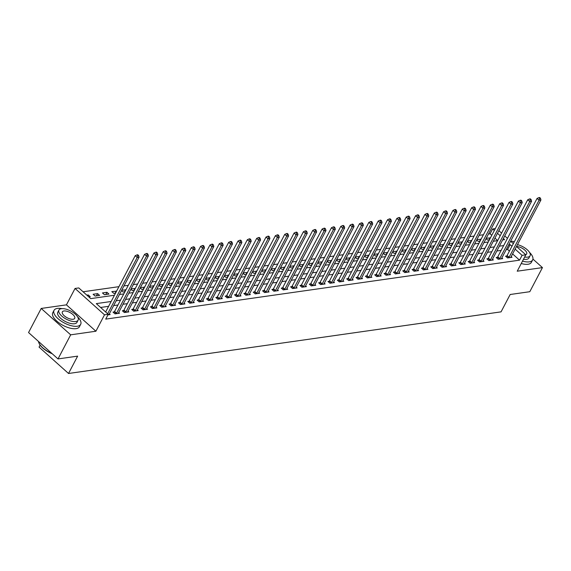 <?xml version="1.0" encoding="UTF-8"?>
<svg xmlns="http://www.w3.org/2000/svg" width="571" height="571" viewBox="0 0 571 571"><rect width="100%" height="100%" fill="white"/><g stroke="black" fill="none" stroke-linecap="round" stroke-linejoin="round"><path stroke-width="0.86" d="M491.781 235.295L490.089 233.782L492.623 228.964L495.307 228.578M514.093 242.211L512.986 241.226L510.974 241.512M40.113 345.105L39.064 347.104L68.527 373.484L501.06 311.859L510.167 294.5L529.795 291.71L542.45 267.606L532.936 259.084M68.527 373.484L77.635 356.133L58.014 358.931L28.55 332.55L41.205 308.447L70.668 334.827L95.899 331.23L104.507 314.835L75.044 288.462L78.784 287.927L90.725 298.619L114.436 295.243M95.899 331.23L66.436 304.85L41.205 308.447M66.436 304.85L75.044 288.462M490.089 233.782L488.462 234.017M483.43 234.731L479.119 235.345M474.087 236.066L469.769 236.68M464.737 237.393L460.426 238.007M455.394 238.728L451.076 239.342M446.044 240.056L441.733 240.669M436.701 241.39L432.39 242.004M427.358 242.718L423.04 243.339M418.008 244.053L413.697 244.666M408.665 245.387L404.347 246.001M399.315 246.715L395.004 247.329M389.972 248.05L385.661 248.663M380.629 249.377L376.31 249.991M371.278 250.712L366.967 251.326M361.935 252.039L357.617 252.66M352.585 253.374L348.274 253.988M343.242 254.709L338.924 255.323M333.892 256.036L329.581 256.65M324.549 257.371L320.238 257.985M315.206 258.699L310.888 259.313M305.856 260.033L301.545 260.647M296.513 261.361L292.195 261.982M287.163 262.696L282.852 263.31M277.82 264.03L273.509 264.644M268.477 265.358L264.159 265.972M259.127 266.693L254.816 267.307M249.784 268.02L245.466 268.634M240.434 269.355L236.123 269.969M231.091 270.683L226.773 271.296M221.741 272.017L217.43 272.631M212.398 273.352L208.087 273.966M203.055 274.68L198.737 275.293M193.705 276.014L189.394 276.628M184.362 277.342L180.043 277.956M175.011 278.677L170.7 279.29M165.669 280.004L161.357 280.618M156.326 281.339L152.007 281.953M146.975 282.666L142.664 283.287M137.632 284.001L133.314 284.615M128.282 285.336L123.971 285.95M118.939 286.663L83.081 291.774M58.014 358.931L70.668 334.827M497.662 240.562L494.95 238.128M88.855 296.941L90.247 296.742L88.255 294.964L86.863 295.164M95.107 296.049L99.597 295.414L97.605 293.63L93.116 294.272L95.107 296.049M104.457 294.722L108.94 294.079L106.948 292.295L102.466 292.937L104.457 294.722M116.555 291.203L111.809 291.603L113.8 293.387L115.542 293.144M121.523 290.603L123.143 292.059L124.885 291.81M125.906 289.868L121.744 290.189M130.873 289.276L132.493 290.725L134.228 290.475M135.248 288.541L131.087 288.862M140.216 287.941L141.836 289.397L143.578 289.147M144.591 287.206L140.437 287.527M149.566 286.613L151.187 288.062L152.921 287.813M153.942 285.871L149.78 286.192M158.909 285.279L160.53 286.728L162.271 286.485M163.285 284.544L159.123 284.865M168.252 283.944L169.88 285.4L171.614 285.15M172.635 283.209L168.474 283.53M177.602 282.616L179.223 284.065L180.957 283.823M181.978 281.881L177.817 282.202M186.945 281.282L188.566 282.738L190.307 282.488M191.328 280.547L187.167 280.868M196.296 279.954L197.916 281.403L199.65 281.153M200.671 279.219L196.51 279.54M205.639 278.619L207.259 280.075L209 279.826M210.014 277.884L205.86 278.205M214.981 277.292L216.609 278.741L218.343 278.491M219.364 276.55L215.203 276.878M224.332 275.957L225.952 277.406L227.693 277.163M228.707 275.222L224.546 275.543M233.675 274.622L235.295 276.079L237.036 275.829M238.057 273.887L233.896 274.208M243.025 273.295L244.645 274.744L246.379 274.501M247.4 272.56L243.239 272.881M252.368 271.96L253.988 273.416L255.729 273.166M256.743 271.225L252.589 271.546M261.718 270.633L263.338 272.082L265.072 271.832M266.093 269.897L261.932 270.219M271.061 269.298L272.681 270.754L274.423 270.504M275.436 268.563L271.275 268.884M280.404 267.97L282.031 269.419L283.766 269.169M284.786 267.228L280.625 267.556M289.754 266.636L291.374 268.084L293.109 267.842M294.129 265.9L289.968 266.222M299.097 265.301L300.717 266.757L302.459 266.507M303.479 264.566L299.318 264.887M308.447 263.973L310.067 265.422L311.802 265.18M312.822 263.238L308.661 263.559M317.79 262.639L319.41 264.095L321.152 263.845M322.165 261.903L318.011 262.225M327.133 261.311L328.76 262.76L330.495 262.51M331.515 260.576L327.354 260.897M336.483 259.976L338.103 261.432L339.845 261.183M340.858 259.241L336.697 259.562M345.826 258.649L347.446 260.098L349.188 259.848M350.209 257.906L346.047 258.235M355.176 257.314L356.796 258.763L358.531 258.52M359.552 256.579L355.39 256.9M364.519 255.979L366.139 257.435L367.881 257.186M368.895 255.244L364.741 255.565M373.869 254.652L375.49 256.101L377.224 255.858M378.245 253.917L374.084 254.238M383.212 253.317L384.833 254.773L386.574 254.523M387.588 252.582L383.427 252.903M392.555 251.989L394.183 253.438L395.917 253.189M396.938 251.254L392.777 251.575M401.905 250.655L403.526 252.111L405.26 251.861M406.281 249.92L402.12 250.241M411.248 249.327L412.869 250.776L414.61 250.526M415.631 248.585L411.47 248.913M420.599 247.992L422.219 249.441L423.953 249.199M424.974 247.257L420.813 247.578M429.942 246.658L431.562 248.114L433.303 247.864M434.317 245.923L430.163 246.244M439.285 245.33L440.912 246.779L442.646 246.536M443.667 244.595L439.506 244.916M448.635 243.995L450.255 245.451L451.996 245.202M453.01 243.26L448.849 243.581M457.978 242.668L459.598 244.117L461.339 243.867M462.36 241.933L458.199 242.254M467.328 241.333L468.948 242.789L470.682 242.539M471.703 240.598L467.542 240.919M476.671 240.006L478.291 241.454L480.033 241.205M481.046 239.263L476.892 239.592M486.021 238.671L487.641 240.12L489.376 239.877M490.396 237.936L486.235 238.257M111.152 301.495L96.299 303.615L108.247 314.307L105.714 319.125L519.553 260.162L512.594 253.931M509.425 251.097L507.605 249.47L506.184 249.67M501.152 250.391L496.834 251.004M491.802 251.718L487.491 252.332M482.459 253.053L478.148 253.667M473.116 254.38L468.798 254.994M463.766 255.715L459.455 256.329M454.423 257.043L450.105 257.657M445.073 258.377L440.762 258.991M435.73 259.712L431.419 260.326M426.387 261.04L422.069 261.654M417.037 262.375L412.726 262.988M407.694 263.702L403.376 264.316M398.344 265.037L394.033 265.651M389.001 266.364L384.683 266.978M379.651 267.699L375.34 268.313M370.308 269.034L365.997 269.648M360.965 270.361L356.647 270.975M351.615 271.696L347.304 272.31M342.272 273.024L337.953 273.637M332.922 274.358L328.611 274.972M323.579 275.686L319.268 276.3M314.236 277.021L309.917 277.634M304.885 278.348L300.574 278.969M295.542 279.683L291.224 280.297M286.192 281.018L281.881 281.631M276.849 282.345L272.538 282.959M267.499 283.68L263.188 284.294M258.156 285.008L253.845 285.621M248.813 286.342L244.495 286.956M239.463 287.67L235.152 288.291M230.12 289.005L225.802 289.618M220.77 290.339L216.459 290.953M211.427 291.667L207.116 292.281M202.084 293.002L197.766 293.615M192.734 294.329L188.423 294.943M183.391 295.664L179.073 296.278M174.041 296.991L169.73 297.612M164.698 298.326L160.387 298.94M155.348 299.661L151.037 300.275M146.005 300.988L141.694 301.602M136.662 302.323L132.344 302.937M127.312 303.651L123.001 304.264M117.969 304.985L113.65 305.599M108.618 306.313L100.596 307.462M107.94 314.885L110.153 314.571L109.332 313.829M114.243 311.923L113.022 312.094L115.014 313.879L119.503 313.236L118.675 312.501M123.586 310.588L122.372 310.76L124.364 312.544L128.846 311.902L128.025 311.166M132.936 309.254L131.715 309.432L133.707 311.209L138.196 310.574L137.368 309.839M142.279 307.926L141.066 308.097L143.05 309.882L147.539 309.239L146.718 308.504M151.622 306.591L150.409 306.77L152.4 308.547L156.882 307.912L156.061 307.169M160.972 305.264L159.752 305.435L161.743 307.219L166.232 306.577L165.404 305.842M170.315 303.929L169.102 304.1L171.093 305.885L175.575 305.249L174.755 304.507M179.665 302.601L178.445 302.773L180.436 304.557L184.925 303.915L184.098 303.18M189.008 301.267L187.795 301.438L189.786 303.222L194.268 302.58L193.448 301.845M198.351 299.932L197.138 300.11L199.129 301.888L203.611 301.252L202.791 300.517M207.701 298.604L206.481 298.776L208.472 300.56L212.962 299.918L212.134 299.183M217.044 297.27L215.831 297.448L217.822 299.225L222.305 298.59L221.484 297.848M226.394 295.942L225.174 296.113L227.165 297.898L231.655 297.255L230.827 296.52M235.737 294.607L234.524 294.779L236.515 296.563L240.998 295.928L240.177 295.186M245.087 293.28L243.867 293.451L245.858 295.236L250.348 294.593L249.52 293.858M254.43 291.945L253.217 292.116L255.201 293.901L259.691 293.266L258.87 292.523M263.773 290.61L262.56 290.789L264.551 292.566L269.034 291.931L268.213 291.196M273.124 289.283L271.903 289.454L273.894 291.239L278.384 290.596L277.556 289.861M282.467 287.948L281.253 288.127L283.245 289.904L287.727 289.269L286.906 288.533M291.817 286.621L290.596 286.792L292.588 288.576L297.077 287.934L296.249 287.199M301.16 285.286L299.946 285.457L301.938 287.242L306.42 286.606L305.599 285.864M310.503 283.958L309.289 284.13L311.281 285.914L315.763 285.272L314.942 284.536M319.853 282.624L318.632 282.795L320.624 284.579L325.113 283.944L324.285 283.202M329.196 281.296L327.982 281.467L329.974 283.252L334.456 282.609L333.635 281.874M338.546 279.961L337.325 280.133L339.317 281.917L343.806 281.275L342.978 280.539M347.889 278.627L346.676 278.805L348.667 280.582L353.149 279.947L352.328 279.212M357.239 277.299L356.019 277.47L358.01 279.255L362.499 278.612L361.671 277.877M366.582 275.964L365.369 276.143L367.353 277.92L371.842 277.285L371.022 276.542M375.925 274.637L374.712 274.808L376.703 276.592L381.185 275.95L380.365 275.215M385.275 273.302L384.055 273.473L386.046 275.258L390.535 274.622L389.707 273.88M394.618 271.974L393.405 272.146L395.396 273.93L399.878 273.288L399.058 272.553M403.968 270.64L402.748 270.811L404.739 272.595L409.229 271.953L408.401 271.218M413.311 269.305L412.098 269.483L414.082 271.261L418.572 270.625L417.751 269.89M422.654 267.977L421.441 268.149L423.432 269.933L427.915 269.291L427.094 268.556M432.004 266.643L430.784 266.821L432.775 268.598L437.265 267.963L436.437 267.221M441.347 265.315L440.134 265.486L442.125 267.271L446.608 266.628L445.787 265.893M450.697 263.98L449.477 264.152L451.468 265.936L455.958 265.301L455.13 264.559M460.04 262.653L458.827 262.824L460.818 264.609L465.301 263.966L464.48 263.231M469.391 261.318L468.17 261.489L470.161 263.274L474.651 262.631L473.823 261.896M478.734 259.983L477.52 260.162L479.504 261.939L483.994 261.304L483.173 260.569M488.077 258.656L486.863 258.827L488.855 260.612L493.337 259.969L492.516 259.234M497.427 257.321L496.206 257.5L498.197 259.277L502.687 258.642L501.859 257.899M506.77 255.994L505.556 256.165L507.548 257.949L512.03 257.307L511.209 256.572M516.512 246.472L525.82 254.809L517.219 271.196L542.45 267.606M525.82 254.809L522.08 255.344L515.128 249.113M519.553 260.162L522.08 255.344M108.247 314.307L104.507 314.835M498.861 230.67L501.581 233.104M504.75 235.937L507.462 238.371M510.631 241.205L513.343 243.639M502.651 239.927L504.564 239.656L503.358 238.578M500.196 235.744L497.477 233.311M494.315 230.477L492.623 228.964M119.467 294.529L123.779 293.908M128.81 293.194L133.129 292.58M138.161 291.86L142.472 291.246M147.504 290.532L151.822 289.918M156.854 289.197L161.165 288.583M166.197 287.87L170.508 287.256M175.54 286.535L179.858 285.921M184.89 285.207L189.201 284.586M194.233 283.873L198.551 283.259M203.583 282.538L207.894 281.924M212.926 281.21L217.237 280.597M222.276 279.876L226.587 279.262M231.619 278.548L235.93 277.934M240.962 277.213L245.28 276.6M250.312 275.886L254.623 275.265M259.655 274.551L263.973 273.937M269.005 273.216L273.316 272.603M278.348 271.889L282.659 271.275M287.691 270.554L292.009 269.94M297.041 269.226L301.352 268.613M306.384 267.892L310.703 267.278M315.734 266.564L320.046 265.943M325.077 265.23L329.388 264.616M334.428 263.895L338.739 263.281M343.771 262.567L348.082 261.953M353.114 261.233L357.432 260.619M362.464 259.905L366.775 259.291M371.807 258.57L376.125 257.956M381.157 257.243L385.468 256.622M390.5 255.908L394.811 255.294M399.843 254.573L404.161 253.959M409.193 253.246L413.504 252.632M418.536 251.911L422.854 251.297M427.886 250.583L432.197 249.97M437.229 249.249L441.54 248.635M446.579 247.921L450.89 247.307M455.922 246.586L460.233 245.973M465.265 245.252L469.583 244.638M474.615 243.924L478.926 243.31M483.958 242.589L488.276 241.976M493.308 241.262L497.619 240.648M511.959 246.272L510.139 244.645L508.718 244.852M503.679 245.566L499.368 246.18M494.336 246.9L490.025 247.514M484.993 248.228L480.675 248.842M475.643 249.563L471.332 250.177M466.3 250.89L461.982 251.511M456.95 252.225L452.639 252.839M447.607 253.56L443.296 254.174M438.264 254.887L433.946 255.501M428.914 256.222L424.603 256.836M419.571 257.55L415.253 258.163M410.221 258.884L405.91 259.498M400.878 260.212L396.567 260.826M391.528 261.547L387.217 262.16M382.185 262.881L377.874 263.495M372.842 264.209L368.523 264.823M363.491 265.544L359.18 266.157M354.148 266.871L349.83 267.485M344.798 268.206L340.487 268.82M335.455 269.533L331.144 270.147M326.112 270.868L321.794 271.482M316.762 272.203L312.451 272.817M307.419 273.53L303.101 274.144M298.069 274.865L293.758 275.479M288.726 276.193L284.415 276.807M279.376 277.527L275.065 278.141M270.033 278.855L265.722 279.469M260.69 280.19L256.372 280.804M251.34 281.517L247.029 282.138M241.997 282.852L237.679 283.466M232.647 284.187L228.336 284.801M223.304 285.514L218.993 286.128M213.961 286.849L209.643 287.463M204.611 288.177L200.3 288.79M195.268 289.511L190.95 290.125M185.918 290.839L181.607 291.46M176.575 292.174L172.264 292.787M167.224 293.508L162.913 294.122M157.881 294.836L153.57 295.45M148.539 296.171L144.22 296.784M139.188 297.498L134.877 298.112M129.845 298.833L125.527 299.447M120.495 300.16L116.184 300.781M507.605 249.47L510.139 244.645M87.741 295.949L88.255 294.964M488.962 239.934L490.132 237.7M479.619 241.269L480.789 239.035M470.268 242.596L471.439 240.362M460.925 243.931L462.096 241.697M451.575 245.259L452.753 243.025M442.232 246.593L443.403 244.359M432.889 247.921L434.06 245.694M423.539 249.256L424.71 247.022M414.196 250.59L415.367 248.356M404.846 251.918L406.024 249.684M395.503 253.253L396.674 251.019M386.153 254.58L387.331 252.346M376.81 255.915L377.981 253.681M367.467 257.243L368.638 255.016M358.117 258.577L359.287 256.343M348.774 259.912L349.944 257.678M339.424 261.24L340.601 259.006M330.081 262.574L331.251 260.34M320.738 263.902L321.908 261.668M311.388 265.237L312.558 263.003M302.045 266.564L303.215 264.337M292.695 267.899L293.872 265.665M283.352 269.234L284.522 267M274.001 270.561L275.179 268.327M264.659 271.896L265.829 269.662M255.316 273.224L256.486 270.989M245.965 274.558L247.143 272.324M236.622 275.886L237.793 273.659M227.272 277.22L228.45 274.986M217.929 278.555L219.1 276.321M208.586 279.883L209.757 277.649M199.236 281.217L200.407 278.983M189.893 282.545L191.064 280.311M180.543 283.88L181.721 281.646M171.2 285.207L172.371 282.98M161.85 286.542L163.028 284.308M152.507 287.877L153.678 285.643M143.164 289.204L144.335 286.97M133.814 290.539L134.992 288.305M124.471 291.867L125.641 289.633M115.121 293.201L116.298 290.967M105.778 294.529L106.948 292.295M96.435 295.864L97.605 293.63M107.641 313.764L137.197 257.464L139.067 257.193L109.097 314.271A1.206 0.557 131.8 0 0 108.968 314.628L108.94 314.742M105.649 311.98L135.206 255.68L137.197 257.464L137.818 255.594L138.567 255.487L137.768 254.773L137.026 254.88L137.818 255.594M137.026 254.88L135.206 255.68M139.067 257.193L138.567 255.487M116.234 313.7L116.334 313.572A1.206 0.557 131.8 0 0 116.577 313.208L146.54 256.129L148.41 255.865L118.447 312.944A1.206 0.557 131.8 0 0 118.311 313.293L118.283 313.408M113.65 312.658L114.343 311.795A1.206 0.557 131.8 0 0 114.585 311.423L144.556 254.345L146.54 256.129L147.168 254.259L147.91 254.152L147.118 253.438L146.369 253.545L147.168 254.259M146.369 253.545L144.556 254.345M148.41 255.865L147.91 254.152M125.577 312.373L125.677 312.244A1.206 0.557 131.8 0 0 125.92 311.873L155.89 254.794L157.76 254.53L127.79 311.609A1.206 0.557 131.8 0 0 127.654 311.959L127.633 312.08M123.001 311.323L123.686 310.46A1.206 0.557 131.8 0 0 123.928 310.096L153.899 253.017L155.89 254.794L156.511 252.932L157.261 252.825L156.461 252.111L155.712 252.218L156.511 252.932M155.712 252.218L153.899 253.017M157.76 254.53L157.261 252.825M134.92 311.038L135.027 310.91A1.206 0.557 131.8 0 0 135.27 310.545L165.233 253.467L167.103 253.203L137.14 310.274A1.206 0.557 131.8 0 0 137.004 310.631L136.976 310.745M132.344 309.989L133.036 309.132A1.206 0.557 131.8 0 0 133.279 308.761L163.242 251.683L165.233 253.467L165.854 251.597L166.604 251.49L165.811 250.776L165.062 250.883L165.854 251.597M165.062 250.883L163.242 251.683M167.103 253.203L166.604 251.49M144.27 309.71L144.37 309.582A1.206 0.557 131.8 0 0 144.613 309.211L174.583 252.132L176.453 251.868L146.483 308.947A1.206 0.557 131.8 0 0 146.347 309.296L146.326 309.418M141.687 308.661L142.379 307.798A1.206 0.557 131.8 0 0 142.622 307.434L172.592 250.355L174.583 252.132L175.204 250.269L175.954 250.162L175.154 249.448L174.405 249.556L175.204 250.269M174.405 249.556L172.592 250.355M176.453 251.868L175.954 250.162M52.254 353.77A14.689 6.26 -152.3 0 1 39.078 343.328A14.689 6.26 -152.3 0 1 39.006 343.142M38.464 341.422A15.046 6.417 27.7 0 0 38.921 342.957A15.046 6.417 27.7 0 0 51.882 353.442M62.003 308.633A15.046 6.417 27.7 0 0 57.407 308.419A15.046 6.417 27.7 0 0 54.038 310.339A15.046 6.417 27.7 0 0 60.969 320.966A15.046 6.417 27.7 0 0 77.313 326.241A15.046 6.417 27.7 0 0 80.682 324.328A15.046 6.417 27.7 0 0 77.556 316.798M54.038 310.339L52.775 312.744A15.046 6.417 27.7 0 0 59.705 323.379A15.046 6.417 27.7 0 0 76.05 328.653A15.046 6.417 27.7 0 0 79.419 326.733L80.682 324.328M78.12 320.153L76.957 322.365A10.835 4.618 -152.3 0 1 74.53 323.75A10.835 4.618 -152.3 0 1 62.76 319.946A10.835 4.618 -152.3 0 1 57.771 312.294L58.934 310.074A10.835 4.618 27.7 0 0 63.923 317.733A10.835 4.618 27.7 0 0 75.693 321.53A10.835 4.618 27.7 0 0 78.12 320.153A10.835 4.618 27.7 0 0 73.124 312.494A10.835 4.618 27.7 0 0 61.361 308.697A10.835 4.618 27.7 0 0 58.934 310.074M73.145 319.246A6.98 2.976 27.7 0 0 74.708 318.361A6.98 2.976 27.7 0 0 71.489 313.429A6.98 2.976 27.7 0 0 63.909 310.981A6.98 2.976 27.7 0 0 62.346 311.866A6.98 2.976 27.7 0 0 65.558 316.798A6.98 2.976 27.7 0 0 73.145 319.246M522.515 261.111A15.046 6.417 27.7 0 0 529.281 261.846A15.046 6.417 27.7 0 0 532.657 259.926A15.046 6.417 27.7 0 0 529.531 252.403M521.244 263.524A15.046 6.417 27.7 0 0 528.018 264.259A15.046 6.417 27.7 0 0 531.387 262.339L532.657 259.926M524.656 257.029A10.835 4.618 27.7 0 0 527.661 257.128A10.835 4.618 27.7 0 0 530.088 255.751L528.924 257.971A10.835 4.618 -152.3 0 1 526.498 259.348A10.835 4.618 -152.3 0 1 523.493 259.248M525.713 254.709A6.98 2.976 27.7 0 0 526.676 253.959A6.98 2.976 27.7 0 0 523.871 249.32A6.98 2.976 27.7 0 0 516.584 246.536M530.088 255.751A10.835 4.618 27.7 0 0 527.119 249.663A10.835 4.618 27.7 0 0 517.476 244.638M153.613 308.376L153.72 308.247A1.206 0.557 131.8 0 0 153.963 307.883L183.926 250.805L185.796 250.533L155.833 307.612A1.206 0.557 131.8 0 0 155.697 307.969L155.669 308.083M151.037 307.326L151.729 306.463A1.206 0.557 131.8 0 0 151.972 306.099L181.935 249.02L183.926 250.805L184.547 248.935L185.297 248.828L184.497 248.114L183.755 248.221L184.547 248.935M183.755 248.221L181.935 249.02M185.796 250.533L185.297 248.828M162.963 307.041L163.063 306.92A1.206 0.557 131.8 0 0 163.306 306.548L193.276 249.47L195.139 249.206L165.176 306.284A1.206 0.557 131.8 0 0 165.04 306.634L165.012 306.748M160.38 305.999L161.072 305.135A1.206 0.557 131.8 0 0 161.315 304.764L191.285 247.686L193.276 249.47L193.897 247.6L194.64 247.5L193.847 246.786L193.098 246.893L193.897 247.6M193.098 246.893L191.285 247.686M195.139 249.206L194.64 247.5M172.306 305.713L172.406 305.585A1.206 0.557 131.8 0 0 172.649 305.221L202.619 248.142L204.489 247.871L174.519 304.95A1.206 0.557 131.8 0 0 174.383 305.307L174.362 305.421M169.73 304.664L170.422 303.801A1.206 0.557 131.8 0 0 170.665 303.437L200.628 246.358L202.619 248.142L203.24 246.272L203.99 246.165L203.19 245.451L202.441 245.559L203.24 246.272M202.441 245.559L200.628 246.358M204.489 247.871L203.99 246.165M181.649 304.379L181.756 304.25A1.206 0.557 131.8 0 0 181.999 303.886L211.962 246.808L213.832 246.544L183.869 303.622A1.206 0.557 131.8 0 0 183.734 303.972L183.705 304.086M179.073 303.337L179.765 302.473A1.206 0.557 131.8 0 0 180.008 302.102L209.971 245.023L211.962 246.808L212.583 244.938L213.333 244.831L212.54 244.124L211.791 244.224L212.583 244.938M211.791 244.224L209.971 245.023M213.832 246.544L213.333 244.831M191 303.051L191.099 302.923A1.206 0.557 131.8 0 0 191.342 302.551L221.312 245.473L223.182 245.209L193.212 302.287A1.206 0.557 131.8 0 0 193.077 302.637L193.055 302.758M188.416 302.002L189.108 301.138A1.206 0.557 131.8 0 0 189.351 300.774L219.321 243.696L221.312 245.473L221.933 243.61L222.683 243.503L221.883 242.789L221.134 242.896L221.933 243.61M221.134 242.896L219.321 243.696M223.182 245.209L222.683 243.503M200.342 301.716L200.45 301.588A1.206 0.557 131.8 0 0 200.692 301.224L230.655 244.145L232.525 243.881L202.562 300.96A1.206 0.557 131.8 0 0 202.427 301.31L202.398 301.424M197.766 300.667L198.458 299.811A1.206 0.557 131.8 0 0 198.701 299.44L228.664 242.361L230.655 244.145L231.276 242.275L232.026 242.168L231.226 241.454L230.484 241.562L231.276 242.275M230.484 241.562L228.664 242.361M232.525 243.881L232.026 242.168M209.693 300.389L209.793 300.26A1.206 0.557 131.8 0 0 210.035 299.889L240.006 242.811L241.868 242.547L211.905 299.625A1.206 0.557 131.8 0 0 211.77 299.975L211.741 300.096M207.109 299.34L207.801 298.476A1.206 0.557 131.8 0 0 208.044 298.112L238.014 241.033L240.006 242.811L240.627 240.948L241.369 240.841L240.577 240.127L239.827 240.234L240.627 240.948M239.827 240.234L238.014 241.033M241.868 242.547L241.369 240.841M219.036 299.054L219.136 298.926A1.206 0.557 131.8 0 0 219.385 298.562L249.349 241.483L251.219 241.212L221.248 298.29A1.206 0.557 131.8 0 0 221.12 298.647L221.091 298.761M216.459 298.005L217.151 297.141A1.206 0.557 131.8 0 0 217.394 296.777L247.357 239.699L249.349 241.483L249.97 239.613L250.719 239.506L249.92 238.792L249.177 238.899L249.97 239.613M249.177 238.899L247.357 239.699M251.219 241.212L250.719 239.506M228.386 297.719L228.486 297.598A1.206 0.557 131.8 0 0 228.728 297.227L258.692 240.148L260.562 239.884L230.598 296.963A1.206 0.557 131.8 0 0 230.463 297.313L230.434 297.427M225.802 296.677L226.494 295.814A1.206 0.557 131.8 0 0 226.737 295.443L256.707 238.364L258.692 240.148L259.32 238.278L260.062 238.178L259.27 237.465L258.52 237.572L259.32 238.278M258.52 237.572L256.707 238.364M260.562 239.884L260.062 238.178M237.729 296.392L237.829 296.263A1.206 0.557 131.8 0 0 238.071 295.899L268.042 238.821L269.912 238.55L239.941 295.628A1.206 0.557 131.8 0 0 239.806 295.985L239.784 296.099M235.152 295.343L235.837 294.479A1.206 0.557 131.8 0 0 236.08 294.115L266.05 237.036L268.042 238.821L268.663 236.951L269.412 236.844L268.613 236.13L267.863 236.237L268.663 236.951M267.863 236.237L266.05 237.036M269.912 238.55L269.412 236.844M247.072 295.057L247.179 294.929A1.206 0.557 131.8 0 0 247.421 294.565L277.385 237.486L279.255 237.222L249.291 294.301A1.206 0.557 131.8 0 0 249.156 294.65L249.127 294.764M244.495 294.015L245.187 293.151A1.206 0.557 131.8 0 0 245.43 292.78L275.393 235.702L277.385 237.486L278.006 235.616L278.755 235.509L277.963 234.802L277.213 234.902L278.006 235.616M277.213 234.902L275.393 235.702M279.255 237.222L278.755 235.509M256.422 293.73L256.522 293.601A1.206 0.557 131.8 0 0 256.764 293.23L286.735 236.151L288.605 235.887L258.634 292.966A1.206 0.557 131.8 0 0 258.499 293.316L258.477 293.437M253.838 292.68L254.53 291.817A1.206 0.557 131.8 0 0 254.773 291.453L284.743 234.374L286.735 236.151L287.356 234.288L288.105 234.181L287.306 233.468L286.556 233.575L287.356 234.288M286.556 233.575L284.743 234.374M288.605 235.887L288.105 234.181M265.765 292.395L265.872 292.266A1.206 0.557 131.8 0 0 266.115 291.902L296.078 234.824L297.948 234.56L267.985 291.638A1.206 0.557 131.8 0 0 267.849 291.988L267.82 292.102M263.188 291.346L263.881 290.489A1.206 0.557 131.8 0 0 264.123 290.118L294.086 233.039L296.078 234.824L296.699 232.954L297.448 232.847L296.649 232.133L295.906 232.24L296.699 232.954M295.906 232.24L294.086 233.039M297.948 234.56L297.448 232.847M275.115 291.067L275.215 290.939A1.206 0.557 131.8 0 0 275.458 290.568L305.428 233.489L307.291 233.225L277.328 290.304A1.206 0.557 131.8 0 0 277.192 290.653L277.163 290.775M272.531 290.018L273.224 289.154A1.206 0.557 131.8 0 0 273.466 288.79L303.437 231.712L305.428 233.489L306.049 231.626L306.791 231.519L305.999 230.805L305.249 230.912L306.049 231.626M305.249 230.912L303.437 231.712M307.291 233.225L306.791 231.519M284.458 289.733L284.558 289.604A1.206 0.557 131.8 0 0 284.801 289.24L314.771 232.161L316.641 231.89L286.671 288.969A1.206 0.557 131.8 0 0 286.535 289.326L286.514 289.44M281.881 288.683L282.574 287.82A1.206 0.557 131.8 0 0 282.816 287.456L312.78 230.377L314.771 232.161L315.392 230.291L316.141 230.184L315.342 229.471L314.592 229.578L315.392 230.291M314.592 229.578L312.78 230.377M316.641 231.89L316.141 230.184M293.801 288.405L293.908 288.276A1.206 0.557 131.8 0 0 294.151 287.905L324.114 230.827L325.984 230.563L296.021 287.641A1.206 0.557 131.8 0 0 295.885 287.991L295.857 288.112M291.224 287.356L291.917 286.492A1.206 0.557 131.8 0 0 292.159 286.121L322.123 229.042L324.114 230.827L324.735 228.957L325.484 228.857L324.692 228.143L323.943 228.25L324.735 228.957M323.943 228.25L322.123 229.042M325.984 230.563L325.484 228.857M303.151 287.07L303.251 286.942A1.206 0.557 131.8 0 0 303.494 286.578L333.464 229.499L335.334 229.228L305.364 286.307A1.206 0.557 131.8 0 0 305.228 286.663L305.207 286.778M300.567 286.021L301.26 285.157A1.206 0.557 131.8 0 0 301.502 284.793L331.473 227.715L333.464 229.499L334.085 227.629L334.834 227.522L334.035 226.808L333.286 226.915L334.085 227.629M333.286 226.915L331.473 227.715M335.334 229.228L334.834 227.522M312.494 285.736L312.601 285.607A1.206 0.557 131.8 0 0 312.844 285.243L342.807 228.164L344.677 227.9L314.714 284.979A1.206 0.557 131.8 0 0 314.578 285.329L314.55 285.443M309.917 284.693L310.61 283.83A1.206 0.557 131.8 0 0 310.852 283.459L340.816 226.38L342.807 228.164L343.428 226.294L344.177 226.187L343.378 225.481L342.636 225.581L343.428 226.294M342.636 225.581L340.816 226.38M344.677 227.9L344.177 226.187M321.844 284.408L321.944 284.279A1.206 0.557 131.8 0 0 322.187 283.908L352.157 226.837L354.02 226.566L324.057 283.644A1.206 0.557 131.8 0 0 323.921 283.994L323.893 284.115M319.26 283.359L319.953 282.495A1.206 0.557 131.8 0 0 320.195 282.131L350.166 225.053L352.157 226.837L352.778 224.967L353.52 224.86L352.728 224.146L351.979 224.253L352.778 224.967M351.979 224.253L350.166 225.053M354.02 226.566L353.52 224.86M331.187 283.073L331.287 282.945A1.206 0.557 131.8 0 0 331.537 282.581L361.5 225.502L363.37 225.238L333.4 282.317A1.206 0.557 131.8 0 0 333.271 282.666L333.243 282.781M328.611 282.024L329.303 281.168A1.206 0.557 131.8 0 0 329.546 280.796L359.509 223.718L361.5 225.502L362.121 223.632L362.87 223.525L362.071 222.811L361.329 222.918L362.121 223.632M361.329 222.918L359.509 223.718M363.37 225.238L362.87 223.525M340.537 281.746L340.637 281.617A1.206 0.557 131.8 0 0 340.88 281.246L370.843 224.167L372.713 223.903L342.75 280.982A1.206 0.557 131.8 0 0 342.614 281.332L342.586 281.453M337.953 280.696L338.646 279.833A1.206 0.557 131.8 0 0 338.889 279.469L368.859 222.39L370.843 224.167L371.471 222.305L372.213 222.198L371.421 221.484L370.672 221.591L371.471 222.305M370.672 221.591L368.859 222.39M372.713 223.903L372.213 222.198M349.88 280.411L349.98 280.282A1.206 0.557 131.8 0 0 350.223 279.918L380.193 222.84L382.063 222.569L352.093 279.647A1.206 0.557 131.8 0 0 351.957 280.004L351.936 280.118M347.304 279.362L347.989 278.498A1.206 0.557 131.8 0 0 348.231 278.134L378.202 221.056L380.193 222.84L380.814 220.97L381.564 220.863L380.764 220.149L380.015 220.256L380.814 220.97M380.015 220.256L378.202 221.056M382.063 222.569L381.564 220.863M359.223 279.083L359.33 278.955A1.206 0.557 131.8 0 0 359.573 278.584L389.536 221.505L391.406 221.241L361.443 278.32A1.206 0.557 131.8 0 0 361.307 278.669L361.279 278.791M356.647 278.034L357.339 277.171A1.206 0.557 131.8 0 0 357.582 276.799L387.545 219.728L389.536 221.505L390.157 219.642L390.907 219.535L390.114 218.821L389.365 218.929L390.157 219.642M389.365 218.929L387.545 219.728M391.406 221.241L390.907 219.535M368.573 277.749L368.673 277.62A1.206 0.557 131.8 0 0 368.916 277.256L398.886 220.178L400.756 219.906L370.786 276.985A1.206 0.557 131.8 0 0 370.65 277.342L370.629 277.456M365.99 276.699L366.682 275.836A1.206 0.557 131.8 0 0 366.925 275.472L396.895 218.393L398.886 220.178L399.507 218.308L400.257 218.201L399.457 217.487L398.708 217.594L399.507 218.308M398.708 217.594L396.895 218.393M400.756 219.906L400.257 218.201M377.916 276.414L378.023 276.293A1.206 0.557 131.8 0 0 378.266 275.921L408.229 218.843L410.099 218.579L380.129 275.657A1.206 0.557 131.8 0 0 380 276.007L379.972 276.121M375.34 275.372L376.032 274.508A1.206 0.557 131.8 0 0 376.275 274.137L406.238 217.059L408.229 218.843L408.85 216.973L409.6 216.866L408.8 216.159L408.058 216.259L408.85 216.973M408.058 216.259L406.238 217.059M410.099 218.579L409.6 216.866M387.266 275.086L387.366 274.958A1.206 0.557 131.8 0 0 387.609 274.587L417.579 217.515L419.442 217.244L389.479 274.323A1.206 0.557 131.8 0 0 389.343 274.672L389.315 274.794M384.683 274.037L385.375 273.174A1.206 0.557 131.8 0 0 385.618 272.81L415.588 215.731L417.579 217.515L418.2 215.645L418.943 215.538L418.15 214.824L417.401 214.932L418.2 215.645M417.401 214.932L415.588 215.731M419.442 217.244L418.943 215.538M396.609 273.752L396.709 273.623A1.206 0.557 131.8 0 0 396.952 273.259L426.922 216.181L428.792 215.917L398.822 272.995A1.206 0.557 131.8 0 0 398.686 273.345L398.665 273.459M394.033 272.702L394.725 271.846A1.206 0.557 131.8 0 0 394.968 271.475L424.931 214.396L426.922 216.181L427.543 214.311L428.293 214.204L427.493 213.49L426.744 213.597L427.543 214.311M426.744 213.597L424.931 214.396M428.792 215.917L428.293 214.204M405.952 272.424L406.06 272.296A1.206 0.557 131.8 0 0 406.302 271.924L436.265 214.846L438.135 214.582L408.172 271.66A1.206 0.557 131.8 0 0 408.037 272.01L408.008 272.131M403.376 271.375L404.068 270.511A1.206 0.557 131.8 0 0 404.311 270.147L434.274 213.069L436.265 214.846L436.886 212.983L437.636 212.876L436.844 212.162L436.094 212.269L436.886 212.983M436.094 212.269L434.274 213.069M438.135 214.582L437.636 212.876M415.303 271.089L415.402 270.961A1.206 0.557 131.8 0 0 415.645 270.597L445.616 213.518L447.486 213.254L417.515 270.326A1.206 0.557 131.8 0 0 417.38 270.683L417.358 270.797M412.719 270.04L413.411 269.184A1.206 0.557 131.8 0 0 413.654 268.813L443.624 211.734L445.616 213.518L446.237 211.648L446.986 211.541L446.187 210.827L445.437 210.935L446.237 211.648M445.437 210.935L443.624 211.734M447.486 213.254L446.986 211.541M424.646 269.762L424.753 269.633A1.206 0.557 131.8 0 0 424.995 269.262L454.959 212.184L456.829 211.92L426.865 268.998A1.206 0.557 131.8 0 0 426.73 269.348L426.701 269.469M422.069 268.713L422.761 267.849A1.206 0.557 131.8 0 0 423.004 267.478L452.967 210.406L454.959 212.184L455.579 210.321L456.329 210.214L455.53 209.5L454.787 209.607L455.579 210.321M454.787 209.607L452.967 210.406M456.829 211.92L456.329 210.214M433.996 268.427L434.096 268.299A1.206 0.557 131.8 0 0 434.338 267.935L464.309 210.856L466.172 210.585L436.208 267.663A1.206 0.557 131.8 0 0 436.073 268.02L436.044 268.134M431.412 267.378L432.104 266.514A1.206 0.557 131.8 0 0 432.347 266.15L462.317 209.072L464.309 210.856L464.93 208.986L465.672 208.879L464.88 208.165L464.13 208.272L464.93 208.986M464.13 208.272L462.317 209.072M466.172 210.585L465.672 208.879M443.339 267.092L443.439 266.971A1.206 0.557 131.8 0 0 443.688 266.6L473.652 209.521L475.522 209.257L445.551 266.336A1.206 0.557 131.8 0 0 445.423 266.686L445.394 266.8M440.762 266.05L441.454 265.187A1.206 0.557 131.8 0 0 441.697 264.816L471.66 207.737L473.652 209.521L474.273 207.651L475.022 207.544L474.223 206.838L473.48 206.945L474.273 207.651M473.48 206.945L471.66 207.737M475.522 209.257L475.022 207.544M452.689 265.765L452.789 265.636A1.206 0.557 131.8 0 0 453.031 265.265L482.995 208.194L484.865 207.923L454.901 265.001A1.206 0.557 131.8 0 0 454.766 265.351L454.737 265.472M450.105 264.716L450.797 263.852A1.206 0.557 131.8 0 0 451.04 263.488L481.01 206.409L482.995 208.194L483.623 206.324L484.365 206.217L483.573 205.503L482.823 205.61L483.623 206.324M482.823 205.61L481.01 206.409M484.865 207.923L484.365 206.217M462.032 264.43L462.132 264.302A1.206 0.557 131.8 0 0 462.374 263.938L492.345 206.859L494.215 206.595L464.244 263.674A1.206 0.557 131.8 0 0 464.109 264.023L464.087 264.137M459.455 263.388L460.14 262.524A1.206 0.557 131.8 0 0 460.383 262.153L490.353 205.075L492.345 206.859L492.966 204.989L493.715 204.882L492.916 204.168L492.166 204.275L492.966 204.989M492.166 204.275L490.353 205.075M494.215 206.595L493.715 204.882M471.375 263.103L471.482 262.974A1.206 0.557 131.8 0 0 471.725 262.603L501.688 205.524L503.558 205.26L473.595 262.339A1.206 0.557 131.8 0 0 473.459 262.689L473.43 262.81M468.798 262.053L469.49 261.19A1.206 0.557 131.8 0 0 469.733 260.826L499.696 203.747L501.688 205.524L502.309 203.661L503.058 203.554L502.266 202.841L501.516 202.948L502.309 203.661M501.516 202.948L499.696 203.747M503.558 205.26L503.058 203.554M480.725 261.768L480.825 261.639A1.206 0.557 131.8 0 0 481.067 261.275L511.038 204.197L512.908 203.933L482.938 261.004A1.206 0.557 131.8 0 0 482.802 261.361L482.78 261.475M478.141 260.719L478.833 259.862A1.206 0.557 131.8 0 0 479.076 259.491L509.047 202.412L511.038 204.197L511.659 202.327L512.408 202.22L511.609 201.506L510.859 201.613L511.659 202.327M510.859 201.613L509.047 202.412M512.908 203.933L512.408 202.22M490.068 260.44L490.175 260.312A1.206 0.557 131.8 0 0 490.418 259.941L520.381 202.862L522.251 202.598L492.281 259.677A1.206 0.557 131.8 0 0 492.152 260.026L492.123 260.148M487.491 259.391L488.184 258.527A1.206 0.557 131.8 0 0 488.426 258.156L518.389 201.085L520.381 202.862L521.002 200.999L521.751 200.892L520.952 200.178L520.21 200.285L521.002 200.999M520.21 200.285L518.389 201.085M522.251 202.598L521.751 200.892M499.418 259.106L499.518 258.977A1.206 0.557 131.8 0 0 499.761 258.613L529.724 201.534L531.594 201.263L501.631 258.342A1.206 0.557 131.8 0 0 501.495 258.699L501.466 258.813M496.834 258.056L497.527 257.193A1.206 0.557 131.8 0 0 497.769 256.829L527.74 199.75L529.724 201.534L530.352 199.664L531.094 199.557L530.302 198.844L529.553 198.951L530.352 199.664M529.553 198.951L527.74 199.75M531.594 201.263L531.094 199.557M508.761 257.771L508.861 257.649A1.206 0.557 131.8 0 0 509.104 257.278L539.074 200.2L540.944 199.936L510.974 257.014A1.206 0.557 131.8 0 0 510.838 257.364L510.817 257.478M506.184 256.729L506.87 255.865A1.206 0.557 131.8 0 0 507.119 255.494L537.083 198.415L539.074 200.2L539.695 198.33L540.444 198.223L539.645 197.516L538.896 197.623L539.695 198.33M538.896 197.623L537.083 198.415M540.944 199.936L540.444 198.223M116.334 313.572L114.343 311.795M116.577 313.208L114.585 311.423M125.677 312.244L123.686 310.46M125.92 311.873L123.928 310.096M135.027 310.91L133.036 309.132M135.27 310.545L133.279 308.761M144.37 309.582L142.379 307.798M144.613 309.211L142.622 307.434M153.72 308.247L151.729 306.463M153.963 307.883L151.972 306.099M163.063 306.92L161.072 305.135M163.306 306.548L161.315 304.764M172.406 305.585L170.422 303.801M172.649 305.221L170.665 303.437M181.756 304.25L179.765 302.473M181.999 303.886L180.008 302.102M191.099 302.923L189.108 301.138M191.342 302.551L189.351 300.774M200.45 301.588L198.458 299.811M200.692 301.224L198.701 299.44M209.793 300.26L207.801 298.476M210.035 299.889L208.044 298.112M219.136 298.926L217.151 297.141M219.385 298.562L217.394 296.777M228.486 297.598L226.494 295.814M228.728 297.227L226.737 295.443M237.829 296.263L235.837 294.479M238.071 295.899L236.08 294.115M247.179 294.929L245.187 293.151M247.421 294.565L245.43 292.78M256.522 293.601L254.53 291.817M256.764 293.23L254.773 291.453M265.872 292.266L263.881 290.489M266.115 291.902L264.123 290.118M275.215 290.939L273.224 289.154M275.458 290.568L273.466 288.79M284.558 289.604L282.574 287.82M284.801 289.24L282.816 287.456M293.908 288.276L291.917 286.492M294.151 287.905L292.159 286.121M303.251 286.942L301.26 285.157M303.494 286.578L301.502 284.793M312.601 285.607L310.61 283.83M312.844 285.243L310.852 283.459M321.944 284.279L319.953 282.495M322.187 283.908L320.195 282.131M331.287 282.945L329.303 281.168M331.537 282.581L329.546 280.796M340.637 281.617L338.646 279.833M340.88 281.246L338.889 279.469M349.98 280.282L347.989 278.498M350.223 279.918L348.231 278.134M359.33 278.955L357.339 277.171M359.573 278.584L357.582 276.799M368.673 277.62L366.682 275.836M368.916 277.256L366.925 275.472M378.023 276.293L376.032 274.508M378.266 275.921L376.275 274.137M387.366 274.958L385.375 273.174M387.609 274.587L385.618 272.81M396.709 273.623L394.725 271.846M396.952 273.259L394.968 271.475M406.06 272.296L404.068 270.511M406.302 271.924L404.311 270.147M415.402 270.961L413.411 269.184M415.645 270.597L413.654 268.813M424.753 269.633L422.761 267.849M424.995 269.262L423.004 267.478M434.096 268.299L432.104 266.514M434.338 267.935L432.347 266.15M443.439 266.971L441.454 265.187M443.688 266.6L441.697 264.816M452.789 265.636L450.797 263.852M453.031 265.265L451.04 263.488M462.132 264.302L460.14 262.524M462.374 263.938L460.383 262.153M471.482 262.974L469.49 261.19M471.725 262.603L469.733 260.826M480.825 261.639L478.833 259.862M481.067 261.275L479.076 259.491M490.175 260.312L488.184 258.527M490.418 259.941L488.426 258.156M499.518 258.977L497.527 257.193M499.761 258.613L497.769 256.829M508.861 257.649L506.87 255.865M509.104 257.278L507.119 255.494M39.078 343.328L38.921 342.957"/></g></svg>
